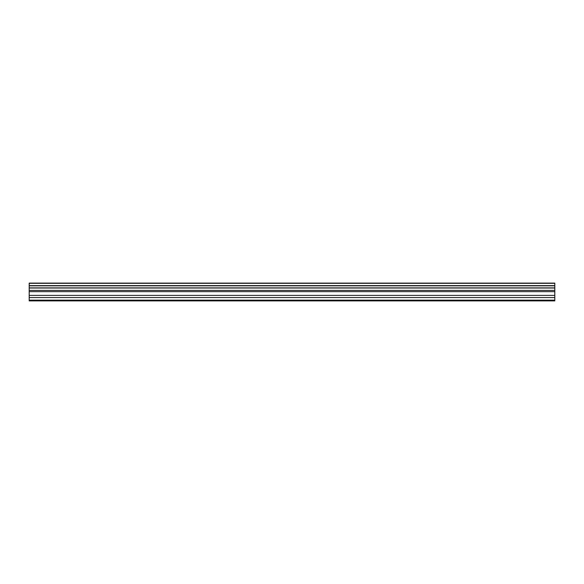 <?xml version="1.0" encoding="UTF-8"?>
<svg xmlns="http://www.w3.org/2000/svg" width="584" height="584" viewBox="0 0 584 584"><rect width="100%" height="100%" fill="white"/><g stroke="black" fill="none" stroke-linecap="round" stroke-linejoin="round"><path stroke-width="0.88" d="M29.2 297.577L29.2 283.116L554.8 283.116L554.8 300.884L29.2 300.884L29.2 297.577L554.8 297.577M554.8 287.883L29.2 287.883M29.2 285.81L554.8 285.81M29.2 283.306L554.8 283.306M554.8 285.62L29.2 285.62M554.8 300.139L29.2 300.139M29.2 295.394L554.8 295.394M29.2 291.657L554.8 291.657M29.2 290.394L554.8 290.394M29.2 288.014L554.8 288.014"/></g></svg>
